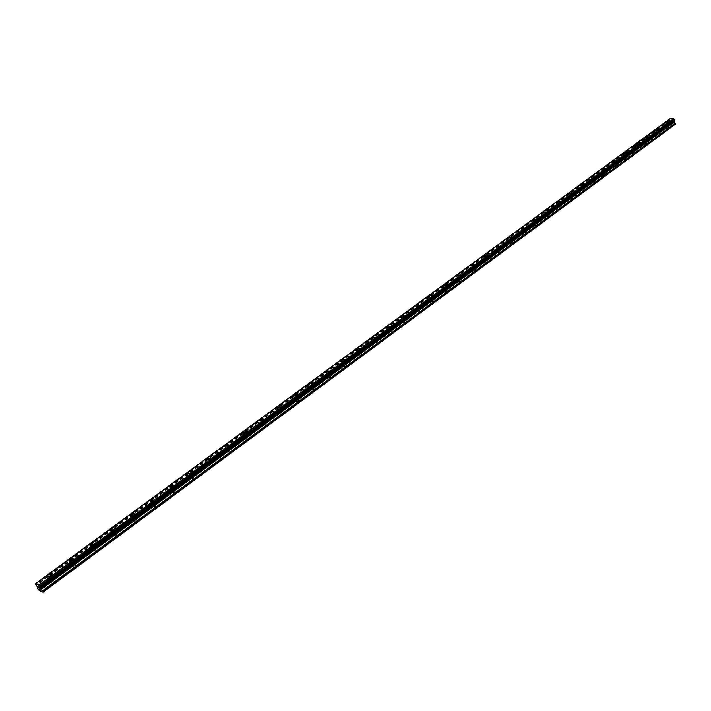 <?xml version="1.0" encoding="UTF-8"?>
<svg xmlns="http://www.w3.org/2000/svg" width="711" height="711" viewBox="0 0 711 711"><rect width="100%" height="100%" fill="white"/><g stroke="black" fill="none" stroke-linecap="round" stroke-linejoin="round"><path stroke-width="0.53" stroke-dasharray="3.56 2.67" d="M53.752 582.549L54.392 581.74L52.152 581.82L51.512 582.629L53.752 582.549M51.983 578.816L52.623 578.007L50.383 578.087L49.734 578.896L51.983 578.816M51.912 574.559L50.908 575.803M75.09 566.774L75.704 566L73.473 566.08L72.86 566.854L75.09 566.774M73.375 563.059L73.988 562.285L71.758 562.365L71.136 563.139L73.375 563.059M73.304 558.864L72.344 560.064M95.958 551.354L96.554 550.607L94.332 550.687L93.736 551.425L95.958 551.354M94.287 547.657L94.874 546.919L92.652 546.999L92.057 547.737L94.287 547.657M94.225 543.515L93.301 544.67M116.364 536.263L116.933 535.552L114.729 535.623L114.16 536.343L116.364 536.263M114.738 532.592L115.306 531.872L113.093 531.961L112.525 532.672L114.738 532.592M114.684 528.504L113.796 529.615M136.334 521.501L136.885 520.816L134.681 520.896L134.13 521.581L136.334 521.501M134.752 517.848L135.294 517.164L133.099 517.244L132.548 517.937L134.752 517.848M134.708 513.813L133.846 514.88M155.878 507.059L156.402 506.392L154.216 506.472L153.683 507.139L155.878 507.059M154.331 503.424L154.865 502.766L152.669 502.846L152.136 503.512L154.331 503.424M154.296 499.442L153.469 500.464M175.004 492.919L175.51 492.279L173.333 492.368L172.817 492.999L175.004 492.919M173.502 489.31L174.008 488.67L171.831 488.759L171.315 489.39L173.502 489.31M173.466 485.373L172.675 486.36M193.73 479.081L194.219 478.459L192.05 478.547L191.552 479.161L193.73 479.081M192.263 475.49L192.752 474.877L190.584 474.957L190.095 475.57L192.263 475.49M192.237 471.597L191.472 472.548M212.065 465.518L212.536 464.932L210.376 465.012L209.905 465.607L212.065 465.518M210.634 461.954L211.114 461.359L208.954 461.448L208.474 462.043L210.634 461.954M210.625 458.106L209.887 459.022L206.519 459.173M230.026 452.249L230.48 451.672L228.329 451.761L227.875 452.338L230.026 452.249M228.631 448.694L229.093 448.126L226.942 448.214L226.48 448.783L228.631 448.694M228.622 444.899L227.911 445.779M247.615 439.238L248.059 438.687L245.473 439.327L247.615 439.238M246.264 435.71L246.708 435.159L244.122 435.799L246.264 435.71M246.264 431.95L245.579 432.803M264.856 426.493L265.283 425.96L263.15 426.058L262.723 426.591L264.856 426.493M263.541 422.983L263.968 422.458L261.835 422.547L261.408 423.081L263.541 422.983M263.541 419.268L262.883 420.094M281.752 414.006L282.16 413.491L279.636 414.095L281.752 414.006M280.472 410.514L280.881 409.998L278.756 410.096L278.348 410.611L280.472 410.514M280.481 406.843L279.85 407.634M298.318 401.759L298.709 401.262L296.211 401.857L298.318 401.759M297.065 398.293L297.465 397.796L295.349 397.893L294.958 398.391L297.065 398.293M297.082 394.649L296.469 395.423M314.555 389.752L314.937 389.273L312.458 389.85L314.555 389.752M313.338 386.304L313.72 385.824L311.231 386.402L313.338 386.304M313.364 382.705L312.769 383.442M330.482 377.985L330.855 377.523L328.758 377.621L328.393 378.083L330.482 377.985M329.3 374.546L327.202 374.653L329.3 374.546M329.326 370.991L328.758 371.702M346.106 366.432L344.026 366.538L346.106 366.432M344.951 363.019L342.862 363.125L344.951 363.019M344.986 359.499L344.435 360.184M361.428 355.109L359.357 355.216L361.428 355.109M360.299 351.714L358.22 351.821L360.299 351.714M360.344 348.221L359.81 348.888M376.466 343.991L374.404 344.097L376.466 343.991M375.364 340.613L373.293 340.729L375.364 340.613M375.417 337.165L374.901 337.805M391.228 333.086L389.166 333.192L391.228 333.086M390.152 329.726L388.09 329.842L390.152 329.726M390.206 326.305L389.708 326.927M405.705 322.376L403.661 322.492L405.705 322.376M404.657 319.043L402.604 319.159L404.657 319.043M404.728 315.648L404.239 316.253M419.925 311.862L417.89 311.978L419.925 311.862M418.903 308.547L416.859 308.663L418.903 308.547M418.975 305.188L418.503 305.774M433.888 301.544L431.861 301.66L433.888 301.544M432.892 298.247L430.857 298.371L432.892 298.247M432.972 294.914L432.519 295.483M447.601 291.403L445.575 291.528L447.601 291.403M446.624 288.124L444.597 288.257L446.624 288.124M446.712 284.827L446.268 285.378M461.066 281.449L459.057 281.574L461.066 281.449M460.115 278.188L458.097 278.321L460.115 278.188M460.213 274.926L459.777 275.45M474.299 271.673L472.291 271.798L474.299 271.673M473.366 268.429L471.357 268.562L473.366 268.429M473.464 265.185L473.055 265.701M487.293 262.066L485.302 262.19L487.293 262.066M486.386 258.84L484.387 258.973L486.386 258.84M486.493 255.622L486.093 256.129M500.073 252.618L498.082 252.752L500.073 252.618M499.184 249.419L497.193 249.552L499.184 249.419M499.291 246.228L498.9 246.717M512.622 243.34L510.64 243.473L512.622 243.34M511.76 240.149L509.769 240.291L511.76 240.149M511.876 236.994L511.493 237.465M524.967 234.221L522.985 234.354L524.967 234.221M524.114 231.048L522.141 231.191L524.114 231.048M524.238 227.92L523.874 228.373M537.098 225.254L535.125 225.396L537.098 225.254M536.263 222.099L534.299 222.241L536.263 222.099M549.025 216.437L547.061 216.579L549.025 216.437M548.217 213.3L546.252 213.442L548.217 213.3M560.748 207.763L558.802 207.905L560.748 207.763M559.966 204.644L558.011 204.795L559.966 204.644M572.293 199.231L570.346 199.382L572.293 199.231M571.52 196.138L569.573 196.289L571.52 196.138M583.633 190.85L581.705 190.992L583.633 190.85M582.887 187.766L580.949 187.917L582.887 187.766M594.805 182.594L592.876 182.745L594.805 182.594M594.067 179.528L592.139 179.679L594.067 179.528M605.79 174.471L603.87 174.63L605.79 174.471M605.061 171.422L603.141 171.582L605.061 171.422M616.597 166.481L614.686 166.641L616.597 166.481M615.886 163.45L613.975 163.61L615.886 163.45M627.235 158.615L625.333 158.775L627.235 158.615M626.542 155.602L624.64 155.762L626.542 155.602M637.705 150.874L635.812 151.043L637.705 150.874M637.029 147.879L635.136 148.039L637.029 147.879M648.014 143.258L646.121 143.426L648.014 143.258M647.357 140.271L645.464 140.44L647.357 140.271M658.164 135.757L656.28 135.925L658.164 135.757M657.515 132.788L655.64 132.957L657.515 132.788M657.702 129.846L654.511 130.602M668.153 128.371L666.278 128.54L668.153 128.371M667.522 125.42L665.647 125.589L667.522 125.42M667.718 122.505L664.545 123.163M668.002 125.429L665.087 125.696L668.002 125.429M667.513 123.145L664.598 123.412L667.513 123.145M657.995 132.797L655.062 133.064L657.995 132.797M657.497 130.504L654.564 130.771L657.497 130.504M647.828 140.289L644.895 140.547L647.828 140.289M647.321 137.987L644.379 138.245L647.321 137.987M637.509 147.897L634.559 148.146L637.509 147.897M636.994 145.577L634.034 145.835L636.994 145.577M627.022 155.62L624.062 155.869L627.022 155.62M626.489 153.292L623.529 153.549L626.489 153.292M616.366 163.468L613.397 163.717L616.366 163.468M615.824 161.13L612.846 161.379L615.824 161.13M605.541 171.449L602.555 171.689L605.541 171.449M604.99 169.094L602.004 169.342L604.99 169.094M594.547 179.554L591.543 179.794L594.547 179.554M593.978 177.181L590.974 177.43L593.978 177.181M583.367 187.793L580.354 188.033L583.367 187.793M582.78 185.411L579.767 185.651L582.78 185.411M572 196.165L568.978 196.396L572 196.165M571.404 193.774L568.373 194.005L571.404 193.774M560.446 204.679L557.406 204.91L560.446 204.679M559.833 202.271L556.793 202.502L559.833 202.271M548.696 213.336L545.648 213.567L548.696 213.336M548.074 210.918L545.026 211.149L548.074 210.918M536.752 222.143L533.685 222.365L536.752 222.143M536.112 219.708L533.046 219.93L536.112 219.708M524.602 231.093L521.527 231.315L524.602 231.093M523.945 228.64L520.87 228.862L523.945 228.64M512.24 240.202L509.156 240.416L512.24 240.202M511.573 237.741L508.481 237.954L511.573 237.741M499.664 249.463L500.055 248.983L496.962 249.188L496.571 249.677L499.664 249.463M498.98 246.993L499.371 246.504L495.878 247.206L498.98 246.993M486.875 258.893L487.275 258.395L483.764 259.097L486.875 258.893M486.173 256.404L486.573 255.907L483.053 256.609L486.173 256.404M473.855 268.482L474.264 267.967L470.726 268.687L473.855 268.482M473.135 265.985L473.544 265.47L470.007 266.19L473.135 265.985M460.604 278.25L461.03 277.717L457.893 277.921L457.466 278.454L460.604 278.25M459.866 275.735L460.293 275.201L456.729 275.939L459.866 275.735M447.112 288.195L447.548 287.644L444.402 287.839L443.957 288.39L447.112 288.195M446.357 285.662L446.792 285.111L443.646 285.307L443.202 285.858L446.357 285.662M433.372 298.309L433.826 297.749L430.67 297.936L430.208 298.504L433.372 298.309M432.599 295.767L433.052 295.198L429.897 295.394L429.435 295.963L432.599 295.767M419.383 308.618L419.854 308.032L416.682 308.219L416.211 308.805L419.383 308.618M418.592 306.059L419.063 305.472L415.891 305.659L415.42 306.245L418.592 306.059M405.146 319.115L405.625 318.51L402.435 318.688L401.955 319.301L405.146 319.115M404.328 316.537L404.817 315.933L401.626 316.119L401.137 316.724L404.328 316.537M390.632 329.806L391.13 329.184L387.93 329.362L387.424 329.984L390.632 329.806M389.797 327.22L390.303 326.589L387.095 326.776L386.597 327.398L389.797 327.22M375.843 340.702L376.368 340.054L373.151 340.231L372.626 340.88L375.843 340.702M374.99 338.098L375.515 337.449L372.297 337.627L371.773 338.276L374.99 338.098M360.779 351.803L361.321 351.136L358.086 351.305L357.553 351.972L360.779 351.803M359.908 349.181L360.441 348.514L357.215 348.683L356.673 349.359L359.908 349.181M345.43 363.117L345.981 362.423L342.738 362.592L342.187 363.285L345.43 363.117M344.533 360.477L345.084 359.793L341.84 359.962L341.289 360.655L344.533 360.477M329.78 374.653L330.348 373.933L327.096 374.093L326.518 374.813L329.78 374.653M328.855 371.995L329.433 371.284L326.171 371.444L325.594 372.164L328.855 371.995M313.818 386.411L314.413 385.664L311.142 385.824L310.547 386.571L313.818 386.411M312.876 383.744L313.471 382.998L310.2 383.167L309.605 383.904L312.876 383.744M297.545 398.4L298.158 397.636L294.878 397.787L294.256 398.551L297.545 398.4M296.576 395.716L297.198 394.952L293.91 395.112L293.288 395.876L296.576 395.716M280.952 410.629L281.583 409.838L278.285 409.98L277.645 410.78L280.952 410.629M279.956 407.936L280.596 407.136L277.29 407.296L276.65 408.087L279.956 407.936M264.012 423.107L264.679 422.281L261.364 422.432L260.697 423.258L264.012 423.107M262.999 420.397L263.657 419.57L260.342 419.721L259.675 420.548L262.999 420.397M246.735 435.834L247.419 434.981L244.095 435.123L243.402 435.985L246.735 435.834M245.695 433.106L246.379 432.252L243.046 432.404L242.362 433.257L245.695 433.106M229.102 448.828L229.813 447.939L226.471 448.081L225.76 448.97L229.102 448.828M228.035 446.081L228.746 445.202L225.396 445.344L224.685 446.232L228.035 446.081M211.105 462.088L211.842 461.172L208.483 461.306L207.745 462.23L211.105 462.088M210.003 459.333L210.74 458.417L207.381 458.559L206.643 459.475L210.003 459.333M192.734 475.632L193.49 474.681C193.188 473.704 192.059 473.748 190.121 474.815L189.348 475.766C189.659 476.743 190.788 476.699 192.734 475.632M191.597 472.859L192.361 471.908C192.059 470.931 190.93 470.975 188.984 472.042L188.219 473.002C188.522 473.97 189.65 473.926 191.597 472.859M173.964 489.461L174.755 488.475C174.453 487.479 173.324 487.524 171.36 488.599L170.569 489.595C170.871 490.59 172 490.546 173.964 489.461M172.8 486.671L173.6 485.684C173.297 484.689 172.169 484.733 170.205 485.817L169.405 486.804C169.707 487.799 170.836 487.755 172.8 486.671M154.794 503.584L155.62 502.561C155.327 501.548 154.189 501.593 152.207 502.686L151.381 503.717C151.674 504.73 152.812 504.686 154.794 503.584M153.603 500.784L154.429 499.753C154.136 498.749 152.998 498.793 151.016 499.886L150.19 500.917C150.483 501.922 151.621 501.877 153.603 500.784M135.206 518.017L136.059 516.95C135.783 515.919 134.637 515.964 132.637 517.075L131.784 518.15C132.068 519.181 133.206 519.137 135.206 518.017M133.988 515.199L134.841 514.133C134.557 513.102 133.419 513.146 131.411 514.257L130.557 515.333C130.842 516.355 131.979 516.31 133.988 515.199M115.191 532.761L116.08 531.659C115.804 530.61 114.658 530.655 112.64 531.784L111.751 532.894C112.027 533.943 113.173 533.899 115.191 532.761M113.938 529.926L114.826 528.824C114.551 527.775 113.404 527.82 111.387 528.948L110.489 530.059C110.765 531.108 111.911 531.064 113.938 529.926M94.741 547.843L95.656 546.688C95.39 545.621 94.243 545.666 92.199 546.812L91.275 547.968C91.541 549.034 92.697 548.99 94.741 547.843M93.443 544.99L94.367 543.835C94.101 542.769 92.945 542.813 90.91 543.959L89.977 545.115C90.244 546.181 91.399 546.137 93.443 544.99M73.82 563.254L74.779 562.054C74.522 560.97 73.366 561.015 71.304 562.179L70.345 563.379C70.602 564.463 71.758 564.418 73.82 563.254M72.486 560.384L73.455 559.184C73.197 558.108 72.033 558.144 69.971 559.317L69.011 560.517C69.269 561.592 70.425 561.548 72.486 560.384M52.427 579.012L53.432 577.767C53.183 576.665 52.019 576.71 49.939 577.892L48.935 579.136C49.183 580.247 50.348 580.203 52.427 579.012M51.059 576.132L52.063 574.879C51.814 573.786 50.65 573.83 48.57 575.012L47.566 576.257C47.815 577.359 48.979 577.314 51.059 576.132M672.837 121.066L672.339 121.057L672.837 121.066M673.033 121.99L672.535 121.981L673.033 121.99M672.553 122.061L673.113 122.07L672.89 120.994L672.322 120.986L672.89 120.994L673.113 122.07L672.553 122.061M672.073 121.981L671.548 121.972L672.073 121.981M671.557 122.043L672.224 122.052L671.762 121.048L672.224 122.052L671.557 122.043M669.922 118.755L669.273 119.812L670.482 121.341L670.135 123.892L675.228 124.292M35.834 583.98L669.495 119.466M38.741 588.033L39.247 588.344M38.634 587.073L38.074 586.735M39.221 587.277L39.896 588.646M671.806 124.229L39.754 590.743M673.912 124.265L41.807 591.605M671.682 124.123L39.603 590.574M671.46 124.123L39.389 590.468M671.388 124.221L39.452 590.503M670.482 124.212L38.527 590.174M670.135 123.892L38.074 589.65M670.366 121.181L37.159 586.539M670.304 121.11L37.07 586.424M669.851 118.968L35.754 583.695M674.33 124.274L42.118 591.845M674.206 124.167L41.967 591.676M673.984 124.158L41.753 591.57M669.975 123.127L37.612 588.681M669.993 123.012L37.576 588.557M670.606 122.141L37.781 587.775M670.624 122.016L37.745 587.642M670.482 121.341L37.336 586.779M670.411 121.226L37.221 586.602M669.735 120.594L36.332 585.58M669.664 120.559L36.252 585.509M669.415 120.328L35.923 585.126M669.362 120.239L35.834 585.002M669.273 119.812L35.577 584.46M669.282 119.724L35.55 584.362M669.86 118.853L35.719 583.571M674.446 120.666L40.731 587.624M54.392 581.74L52.623 578.007M75.704 566L73.988 562.285M96.554 550.607L94.874 546.919M116.933 535.552L115.306 531.872M136.885 520.816L135.294 517.164M156.402 506.392L154.865 502.766M175.51 492.279L174.008 488.67M194.219 478.459L192.752 474.877M212.536 464.932L211.114 461.359M230.48 451.672L229.093 448.126M248.059 438.687L246.708 435.159M265.283 425.96L263.968 422.458M282.16 413.491L280.881 409.998M298.709 401.262L297.465 397.796M314.937 389.273L313.72 385.824M330.855 377.523L329.664 374.093M346.461 365.987L345.306 362.574M361.775 354.673L360.646 351.287M376.803 343.573L375.701 340.205M391.548 332.677L390.472 329.326M406.017 321.985L404.968 318.652M420.228 311.489L419.206 308.174M434.181 301.18L433.186 297.882M447.886 291.057L446.908 287.777M461.341 281.112L460.39 277.85M474.566 271.335L473.633 268.1M487.55 261.737L486.644 258.52M500.322 252.307L499.433 249.108M512.862 243.038L512 239.856M525.198 233.928L524.354 230.755M537.32 224.969L536.494 221.814M549.248 216.162L548.439 213.024M560.97 207.496L560.179 204.377M572.497 198.973L571.724 195.872M583.838 190.592L583.082 187.508M595 182.345L594.263 179.279M605.976 174.231L605.257 171.182M616.784 166.25L616.082 163.219M627.413 158.393L626.729 155.38M637.883 150.661L637.207 147.657M648.183 143.044L647.525 140.058M658.333 135.543L657.684 132.584M668.322 128.167L667.691 125.216M668.251 125.109L667.771 122.834M658.253 132.477L657.755 130.184M648.103 139.951L647.588 137.65M637.785 147.55L637.269 145.24M627.306 155.274L626.773 152.945M616.659 163.112L616.117 160.766M605.843 171.075L605.292 168.72M594.849 179.172L594.28 176.808M583.678 187.402L583.1 185.02M572.328 195.765L571.733 193.365M560.783 204.261L560.17 201.853M549.043 212.909L548.421 210.492M537.107 221.699L536.467 219.264M524.967 230.64L524.309 228.187M512.622 239.731L511.947 237.27M500.055 248.983L499.371 246.504M487.275 258.395L486.573 255.907M474.264 267.967L473.544 265.47M461.03 277.717L460.293 275.201M447.548 287.644L446.792 285.111M433.826 297.749L433.052 295.198M419.854 308.032L419.063 305.472M405.625 318.51L404.817 315.933M391.13 329.184L390.303 326.589M376.368 340.054L375.515 337.449M361.321 351.136L360.441 348.514M345.981 362.423L345.084 359.793M330.348 373.933L329.433 371.284M314.413 385.664L313.471 382.998M298.158 397.636L297.198 394.952M281.583 409.838L280.596 407.136M264.679 422.281L263.657 419.57M247.419 434.981L246.379 432.252M229.813 447.939L228.746 445.202M211.842 461.172L210.74 458.417M193.49 474.681L192.361 471.908M174.755 488.475L173.6 485.684M155.62 502.561L154.429 499.753M136.059 516.95L134.841 514.133M116.08 531.659L114.826 528.824M95.656 546.688L94.367 543.835M74.779 562.054L73.455 559.184M53.432 577.767L52.063 574.879M48.935 579.136L47.566 576.257M70.345 563.379L69.011 560.517M91.275 547.968L89.977 545.115M111.751 532.894L110.489 530.059M131.784 518.15L130.557 515.333M151.381 503.717L150.19 500.917M170.569 489.595L169.405 486.804M189.348 475.766L188.219 473.002M207.745 462.23L206.643 459.475M225.76 448.97L224.685 446.232M243.402 435.985L242.362 433.257M260.697 423.258L259.675 420.548M277.645 410.78L276.65 408.087M294.256 398.551L293.288 395.876M310.547 386.571L309.605 383.904M326.518 374.813L325.594 372.164M342.187 363.285L341.289 360.655M357.553 351.972L356.673 349.359M372.626 340.88L371.773 338.276M387.424 329.984L386.597 327.398M401.955 319.301L401.137 316.724M416.211 308.805L415.42 306.245M430.208 298.504L429.435 295.963M443.957 288.39L443.202 285.858M457.466 278.454L456.729 275.939M470.726 268.687L470.007 266.19M483.764 259.097L483.053 256.609M496.571 249.677L495.878 247.206M509.156 240.416L508.481 237.954M521.527 231.315L520.87 228.862M533.685 222.365L533.046 219.93M545.648 213.567L545.026 211.149M557.406 204.91L556.793 202.502M568.978 196.396L568.373 194.005M580.354 188.033L579.767 185.651M591.543 179.794L590.974 177.43M602.555 171.689L602.004 169.342M613.397 163.717L612.846 161.379M624.062 155.869L623.529 153.549M634.559 148.146L634.034 145.835M644.895 140.547L644.379 138.245M655.062 133.064L654.564 130.771M665.087 125.696L664.598 123.412M666.278 128.54L665.647 125.589M656.28 135.925L655.64 132.957M646.121 143.426L645.464 140.44M635.812 151.043L635.136 148.039M625.333 158.775L624.64 155.762M614.686 166.641L613.975 163.61M603.87 174.63L603.141 171.582M592.876 182.745L592.139 179.679M581.705 190.992L580.949 187.917M570.346 199.382L569.573 196.289M558.802 207.905L558.011 204.795M547.061 216.579L546.252 213.442M535.125 225.396L534.299 222.241M522.985 234.354L522.141 231.191M510.64 243.473L509.769 240.291M498.082 252.752L497.193 249.552M485.302 262.19L484.387 258.973M472.291 271.798L471.357 268.562M459.057 281.574L458.097 278.321M445.575 291.528L444.597 288.257M431.861 301.66L430.857 298.371M417.89 311.978L416.859 308.663M403.661 322.492L402.604 319.159M389.166 333.192L388.09 329.842M374.404 344.097L373.293 340.729M359.357 355.216L358.22 351.821M344.026 366.538L342.862 363.125M328.393 378.083L327.202 374.653M312.458 389.85L311.231 386.402M296.211 401.857L294.958 398.391M279.636 414.095L278.348 410.611M262.723 426.591L261.408 423.081M245.473 439.327L244.122 435.799M227.875 452.338L226.48 448.783M209.905 465.607L208.474 462.043M191.552 479.161L190.095 475.57M172.817 492.999L171.315 489.39M153.683 507.139L152.136 503.512M134.13 521.581L132.548 517.937M114.16 536.343L112.525 532.672M93.736 551.425L92.057 547.737M72.86 566.854L71.136 563.139M51.512 582.629L49.734 578.896M669.682 119.395L35.781 584.131M674.259 120.737L40.589 587.633"/><path stroke-width="1.07" d="M48.419 574.692C50.499 573.51 51.663 573.466 51.912 574.559L50.908 575.803C48.828 576.994 47.655 577.039 47.415 575.937L48.419 574.692M50.908 575.803C48.819 576.994 47.655 577.03 47.415 575.937L48.419 574.684C50.499 573.501 51.663 573.457 51.912 574.559M72.344 560.064C70.273 561.228 69.118 561.272 68.86 560.188L69.829 558.988C71.891 557.833 73.046 557.788 73.304 558.864L72.344 560.064C70.273 561.228 69.118 561.272 68.86 560.197L69.829 558.997C71.891 557.824 73.046 557.78 73.304 558.864M90.768 543.648C92.803 542.502 93.959 542.457 94.225 543.515L93.301 544.662C91.257 545.817 90.101 545.861 89.835 544.795L90.768 543.648M93.301 544.662C91.257 545.817 90.101 545.861 89.835 544.795L90.759 543.639C92.803 542.493 93.959 542.449 94.225 543.515M113.796 529.606C111.769 530.744 110.623 530.788 110.347 529.739L111.245 528.629C113.262 527.5 114.409 527.464 114.684 528.504L113.796 529.606C111.769 530.744 110.623 530.788 110.347 529.739L111.245 528.637C113.262 527.5 114.409 527.455 114.684 528.504M133.846 514.88C131.846 515.99 130.7 516.044 130.415 515.013L131.277 513.946C133.277 512.835 134.423 512.791 134.708 513.813L133.846 514.88C131.846 515.999 130.7 516.044 130.415 515.013L131.277 513.946C133.277 512.827 134.423 512.791 134.699 513.813M153.469 500.464C151.487 501.566 150.35 501.611 150.057 500.597L150.883 499.575C152.865 498.473 154.003 498.429 154.296 499.442L153.469 500.464C151.487 501.566 150.35 501.611 150.057 500.606L150.883 499.575C152.865 498.473 154.003 498.429 154.296 499.442M172.675 486.36C170.702 487.444 169.574 487.488 169.28 486.493L170.071 485.506C172.035 484.422 173.173 484.378 173.466 485.373L172.675 486.36C170.711 487.444 169.574 487.488 169.28 486.502L170.071 485.506C172.035 484.422 173.164 484.378 173.466 485.373M191.472 472.548C189.526 473.615 188.397 473.659 188.095 472.691L188.859 471.731C190.806 470.673 191.934 470.62 192.237 471.597L191.472 472.548C189.526 473.615 188.397 473.668 188.095 472.691L188.859 471.74C190.806 470.664 191.934 470.62 192.237 471.597M206.519 459.173L207.256 458.248L210.625 458.106L209.887 459.022L206.519 459.164L207.256 458.248L210.616 458.106M227.911 445.779L224.56 445.921L225.28 445.042L228.622 444.899L227.911 445.779L224.569 445.93L225.28 445.042L228.622 444.89M245.579 432.803L242.247 432.955L242.931 432.101L246.264 431.95L245.579 432.803L242.247 432.955L242.931 432.101L246.264 431.95M262.883 420.094L259.568 420.245L260.226 419.419L263.541 419.268L262.883 420.085L259.568 420.245L260.226 419.419L263.541 419.268M279.85 407.634L276.543 407.785L277.183 406.994L280.481 406.843L279.841 407.634L276.543 407.785L277.183 406.994L280.481 406.834M296.469 395.414L293.181 395.574L293.803 394.809L297.082 394.649L296.469 395.414L293.181 395.583L293.803 394.809L297.091 394.649M312.769 383.442L309.498 383.602L310.094 382.865L313.364 382.705L312.769 383.442L309.498 383.611L310.094 382.865L313.364 382.705M328.758 371.702L325.496 371.871L326.073 371.151L329.326 370.991L328.758 371.702L325.496 371.871L326.073 371.151L329.326 370.991M344.435 360.184L341.182 360.353L341.742 359.659L344.986 359.499L344.435 360.184L341.182 360.361L341.742 359.668L344.986 359.49M359.81 348.888L356.575 349.065L357.118 348.39L360.344 348.221L359.81 348.888L356.575 349.065L357.118 348.399L360.344 348.221M374.901 337.805L371.675 337.983L372.2 337.334L375.417 337.165L374.901 337.805L371.684 337.983L372.2 337.334L375.417 337.156M389.708 326.927L386.5 327.104L387.006 326.482L390.206 326.305L389.708 326.927L386.5 327.113L387.006 326.482L390.206 326.305M404.239 316.253L401.048 316.439L401.537 315.835L404.728 315.648L404.239 316.253L401.048 316.439L401.537 315.835L404.728 315.648M418.503 305.774L415.331 305.961L415.802 305.375L418.975 305.188L418.503 305.774L415.331 305.961L415.802 305.375L418.975 305.188M432.51 295.483L429.346 295.678L429.808 295.109L432.972 294.914L432.51 295.483L429.346 295.678L429.808 295.109L432.972 294.914M446.268 285.378L443.122 285.573L443.557 285.022L446.712 284.827L446.268 285.378L443.122 285.573L446.712 284.827M459.777 275.45L456.64 275.655L460.213 274.917M473.055 265.701L469.927 265.905L473.464 265.185M486.093 256.12L482.982 256.333L483.382 255.836L486.493 255.622L482.982 256.333L486.493 255.631M498.9 246.708L495.807 246.921L499.291 246.228M511.493 237.465L508.409 237.678L508.792 237.207L511.876 236.994M523.874 228.373L520.799 228.595L521.163 228.133L524.238 227.911M536.041 219.432L532.974 219.655L536.396 218.988M548.003 210.643L544.955 210.874L545.301 210.447L548.35 210.216M559.77 202.004L556.731 202.235L560.099 201.586M571.333 193.508L568.311 193.739L571.662 193.099M582.718 185.144L579.705 185.384L583.029 184.753M593.907 176.915L591.223 176.781L594.218 176.541M602.235 168.711L605.23 168.463L602.235 168.711M604.928 168.827L602.235 168.703L605.23 168.454M615.762 160.864L613.078 160.757L616.055 160.508M626.435 153.034L623.467 153.283L626.72 152.678M636.932 145.32L634.256 145.24L637.207 144.982M647.268 137.721L644.593 137.658L647.534 137.392M654.511 130.602L657.702 129.846M654.778 130.193L657.702 129.926L654.778 130.193M664.545 123.163L667.718 122.505M674.508 120.63L40.767 587.606L674.508 120.63L673.477 118.808L669.922 118.755L35.746 583.482L39.052 585.011L40.447 586.628L40.634 588.308L42.962 592.245L38.074 589.65L37.336 586.779L35.577 584.46L35.746 583.482M674.126 120.914L40.607 588.068M42.962 592.245L675.228 124.292L674.099 121.163M38.172 586.851L38.43 587.402L38.172 586.851M38.474 587.49L38.741 588.033L38.483 587.49M38.741 588.033L38.065 586.735L38.634 587.073M38.074 586.735L39.247 588.344M39.221 587.277L39.896 588.646M673.477 118.808L39.052 585.011M673.646 119.013L39.301 585.331M674.064 121.234L40.607 588.139M675.45 123.981L43.033 591.97M673.584 118.906L39.203 585.18M674.206 119.528L40.029 586.175M674.277 119.564L40.118 586.246M674.535 119.804L40.447 586.628M674.588 119.892L40.536 586.762M674.677 120.319L40.794 587.304M674.659 120.408L40.82 587.402M674.037 121.279L40.598 588.175M674.01 121.394L40.634 588.308M674.161 122.079L41.042 589.17M674.224 122.194L41.158 589.348M675.219 123.101L42.456 590.832M675.29 123.216L42.571 591.001"/></g></svg>
